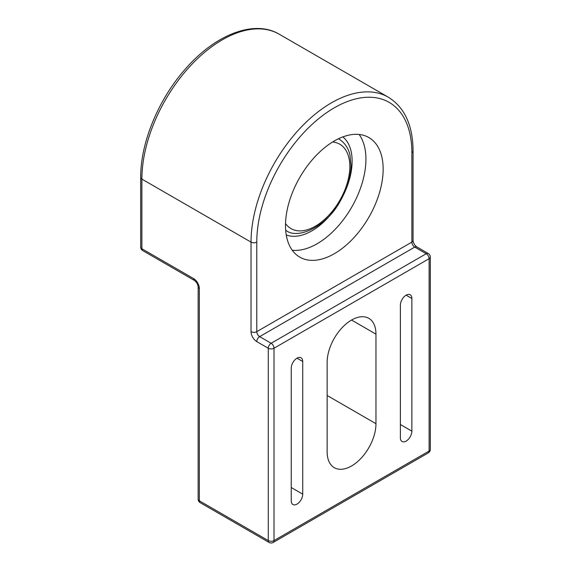 <?xml version="1.0" encoding="UTF-8"?>
<svg xmlns="http://www.w3.org/2000/svg" width="571" height="571" viewBox="0 0 571 571"><rect width="100%" height="100%" fill="white"/><g stroke="black" fill="none" stroke-linecap="round" stroke-linejoin="round"><path stroke-width="0.86" d="M334.328 253.717A69.048 39.863 -60 0 1 299.804 257.143A69.048 39.863 -60 0 1 299.804 177.41A69.048 39.863 -60 0 1 368.852 137.54A69.048 39.863 -60 0 1 379.437 192.87A69.048 39.863 -60 0 1 334.328 253.717M375.968 423.689A34.524 19.935 -60 0 1 360.901 458.434A34.524 19.935 -60 0 1 334.299 467.685A34.524 19.935 -60 0 1 327.147 451.875L327.147 362.335A34.524 19.935 -60 0 1 342.215 327.59A34.524 19.935 -60 0 1 368.823 318.34A34.524 19.935 -60 0 1 375.968 334.142L375.968 423.689L327.147 395.496M291.246 368.138A8.122 4.689 -60 0 1 294.793 359.958A8.122 4.689 -60 0 1 301.053 357.781A8.122 4.689 -60 0 1 302.73 361.5L302.73 494.158A8.122 4.689 -60 0 1 299.19 502.337A8.122 4.689 -60 0 1 292.93 504.514A8.122 4.689 -60 0 1 291.246 500.796L291.246 368.138M411.869 431.148A8.122 4.689 -60 0 1 408.329 439.327A8.122 4.689 -60 0 1 402.07 441.504A8.122 4.689 -60 0 1 400.385 437.786L400.385 305.128A8.122 4.689 -60 0 1 403.933 296.949A8.122 4.689 -60 0 1 410.192 294.772A8.122 4.689 -60 0 1 411.869 298.49L411.869 431.148L400.385 424.517M286.257 234.959A56.864 32.833 120 0 0 311.916 230.834A56.864 32.833 120 0 0 335.284 208.7A56.864 32.833 120 0 0 335.705 208.094M344.334 193.162A56.864 32.833 120 0 0 342.871 136.897M292.281 250.276A69.048 39.863 120 0 0 317.091 243.774A69.048 39.863 120 0 0 345.469 216.894A69.048 39.863 120 0 0 359.145 134.456M413.061 240.455L413.061 150.908C412.862 125.27 404.611 107.362 388.316 97.191A113.729 65.665 120 0 0 300.681 127.661A113.729 65.665 120 0 0 251.033 242.111L251.033 331.658A4.061 2.348 0 0 0 256.779 331.658A4.061 2.348 -120 0 0 259.648 336.633A4.061 2.348 120 0 0 256.779 341.608L268.27 348.239A4.061 2.348 -60 0 1 271.139 343.264A4.061 2.348 60 0 1 274.009 348.239A4.061 2.348 180 0 1 268.27 348.239L268.27 540.587A4.061 2.348 0 0 0 274.009 540.587A4.061 2.348 60 0 1 273.174 542.45L428.264 452.91A4.061 2.348 -120 0 0 429.107 451.047A4.061 2.348 0 0 0 430.291 449.391L430.291 257.036A4.061 2.348 180 0 1 429.107 258.692A4.061 2.348 -120 0 0 426.23 253.724A4.061 2.348 -60 0 1 428.264 253.517L416.773 246.886A4.061 2.348 120 0 0 414.746 247.086A4.061 2.348 60 0 1 411.869 242.111A4.061 2.348 0 0 0 413.061 240.455C413.383 243.132 414.617 245.273 416.773 246.886M251.033 331.658A8.122 4.689 -120 0 0 256.779 341.608M273.174 542.45A4.061 4.061 0 0 1 269.105 542.45A4.061 2.348 -60 0 1 268.27 540.587L199.336 500.796A4.061 2.348 120 0 0 200.178 502.651A4.061 4.061 0 0 1 198.144 499.133A4.061 2.348 0 0 0 199.336 500.796L199.336 288.541A8.122 4.689 -120 0 0 193.59 278.591L141.894 248.749A4.061 2.348 120 0 0 142.736 250.605A4.061 4.061 0 0 1 140.709 247.086A4.061 2.348 0 0 0 141.894 248.749L141.894 179.101A113.729 65.665 -60 0 1 191.542 64.644A113.729 65.665 -60 0 1 279.176 34.181C254.331 19.328 215.617 34.424 186.003 68.306C158.759 98.59 140.402 142.643 140.709 177.445A4.061 2.348 0 0 0 141.894 179.101L251.033 242.111A4.061 2.348 0 0 0 256.779 242.111A109.668 63.317 -60 0 1 334.328 107.798A109.668 63.317 -60 0 1 411.869 152.571L411.869 242.111L256.779 331.658L256.779 242.111M271.139 343.264L259.648 336.633L414.746 247.086L426.23 253.724L271.139 343.264M199.336 288.541A4.061 2.348 180 0 1 198.144 286.885C197.83 284.208 196.588 282.067 194.433 280.454A4.061 2.348 -60 0 1 193.59 278.591M274.009 540.587L274.009 348.239L429.107 258.692L429.107 451.047L274.009 540.587M413.061 150.908A4.061 2.348 180 0 1 411.869 152.571L411.869 238.799M411.869 298.49L406.131 295.178M302.73 361.5L296.991 358.188M302.73 494.158L291.246 487.527M351.558 320.046L375.968 334.142M286.1 230.47L285.678 230.227A52.803 30.484 120 0 0 286.1 230.47C297.484 239.734 326.726 227.051 340.53 200.592C347.268 188.644 350.772 176.889 351.022 165.319L349.952 155.098C348.995 150.723 346.404 143.692 338.896 139.01A52.803 30.484 120 0 0 338.475 138.774M332.615 141.986A48.742 28.143 -60 0 1 349.837 166.496A48.742 28.143 -60 0 1 324.299 219.678A48.742 28.143 -60 0 1 285.529 223.539M430.291 257.036A4.061 4.061 0 0 0 428.264 253.517M198.144 499.133L198.144 286.885M428.264 452.91A4.061 4.061 0 0 0 430.291 449.391M269.105 542.45L200.178 502.651M140.709 177.445L140.709 247.086M194.433 280.454L142.736 250.605M388.316 97.191L279.176 34.181M338.896 139.01L338.482 138.767"/></g></svg>
